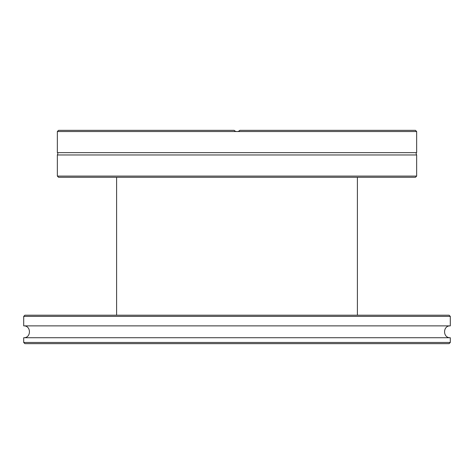 <?xml version="1.0" encoding="UTF-8"?>
<svg xmlns="http://www.w3.org/2000/svg" width="474" height="474" viewBox="0 0 474 474"><rect width="100%" height="100%" fill="white"/><g stroke="black" fill="none" stroke-linecap="round" stroke-linejoin="round"><path stroke-width="0.71" d="M272.046 176.091L57.354 176.091L57.354 154.968L416.646 154.968L416.646 176.091L272.046 176.091M57.354 176.091L58.539 177.276L415.461 177.276L416.646 176.091M235.726 131.535L234.156 130.35L58.539 130.35L57.354 131.535L416.646 131.535L416.646 152.658C415.953 152.592 415.953 153.363 416.646 154.968M57.354 131.535L57.354 152.658L416.646 152.658M416.646 131.535L415.461 130.35L239.844 130.35L238.274 131.535M234.156 130.35L234.47 130.711M234.843 131.043L235.631 131.499L238.351 131.505L239.157 131.043M239.53 130.711L239.844 130.35M24.885 343.65L449.115 343.65L450.3 342.465L23.7 342.465L24.885 343.65M450.3 342.465L450.3 337.725L23.7 337.725L23.7 342.465M450.3 316.395L449.115 315.21L24.885 315.21L23.7 316.395L450.3 316.395L450.3 325.875L23.7 325.875C31.343 325.508 31.343 338.092 23.7 337.725M57.354 152.658C58.035 152.557 58.035 153.327 57.354 154.968M23.7 316.395L23.7 325.875M450.3 337.725C442.657 338.092 442.657 325.508 450.3 325.875M357.396 315.21L357.396 177.276M116.604 315.21L116.604 177.276"/></g></svg>
